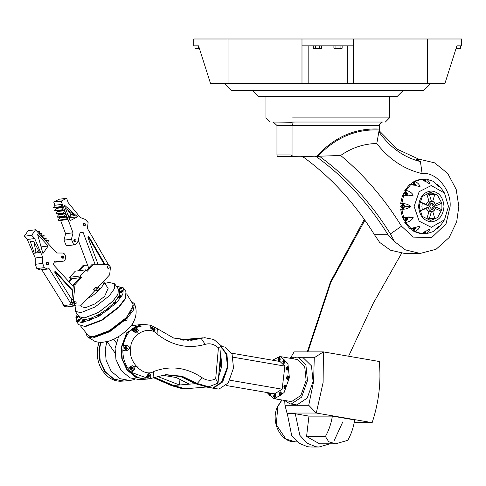 <?xml version="1.0" encoding="UTF-8"?>
<svg xmlns="http://www.w3.org/2000/svg" width="486" height="486" viewBox="0 0 486 486"><rect width="100%" height="100%" fill="white"/><g stroke="black" fill="none" stroke-linecap="round" stroke-linejoin="round"><path stroke-width="0.73" d="M403.21 90.457L397.032 96.635L258.412 96.635L252.234 90.457M430.657 83.592L423.792 90.457L231.646 90.457L224.787 83.592M308.16 45.854L308.16 83.592L427.388 83.592L427.388 38.989L193.744 38.989L193.744 45.854L198.543 45.854L193.744 45.854M228.055 38.989L228.055 83.592L301.988 83.592L301.988 38.989M353.456 83.592L353.456 45.854L301.988 45.854M460.461 45.854L456.895 45.854L460.461 45.854L460.461 48.254L456.895 48.254L456.895 45.854L444.884 83.592L427.388 83.592M461.7 45.854L461.7 38.989L427.388 38.989M353.456 45.854L353.456 38.989M228.055 83.592L210.553 83.592L198.543 45.854L198.543 48.254L199.309 48.254M347.277 83.592L347.277 45.854M335.954 45.854L335.954 48.254L333.9 48.254L333.9 45.854M335.954 48.254L342.132 48.254L342.132 45.854M340.072 48.254L340.072 45.854M198.543 48.254L194.977 48.254L194.977 45.854M308.16 83.592L301.988 83.592M456.895 48.254L456.129 48.254M319.484 45.854L319.484 48.254L321.544 48.254L321.544 45.854M319.484 48.254L315.371 48.254L315.371 45.854M315.371 48.254L313.312 48.254L313.312 45.854M434.903 206.429L432.084 203.002L429.26 206.429L432.084 209.861L434.903 206.429M427.795 205.535L430.517 203.002M431.301 203.136L433.342 206.429L431.301 209.727M428.877 200.949L431.525 201.647C429.66 202.115 428.531 203.482 428.148 205.754L422.267 203.148L421.903 206.429L422.267 209.715L420.177 211.009L419.515 206.429L420.177 201.854L426.015 204.436L428.877 200.949L426.757 193.859L434.284 193.859L434.782 194.491L429.381 194.491L426.757 193.859M443.997 206.429C443.189 197.122 438.955 191.97 431.301 190.992C423.646 191.97 419.412 197.122 418.604 206.429C419.412 215.741 423.646 220.887 431.301 221.871C438.955 220.887 443.189 215.741 443.997 206.429M441.719 202.917L437.467 195.184L430.517 192.365L422.34 196.484L418.95 206.429L422.34 216.379L430.517 220.498L437.57 217.582L441.78 209.66M413.246 227.94L413.246 228.9M413.124 228.42L413.829 227.563L414.54 228.42L413.829 229.277L413.124 228.42M414.795 226.938L415.384 228.42L413.829 230.309L412.316 228.007M413.829 230.309L412.663 230.309L411.126 228.687M405.603 218.651L405.603 219.605M405.482 219.125L406.193 218.269L406.897 219.125L406.193 219.982L405.482 219.125M407.742 219.125L406.193 221.015L404.638 219.125L406.193 217.242L407.742 219.125M404.777 222.466L409.917 228.712L411.089 228.712L405.95 222.466L404.777 222.466L406.211 221.015L405.02 221.015L403.465 219.125L404.133 217.576M402.809 205.955L402.809 206.908M402.687 206.429L403.392 205.572L404.097 206.429L403.392 207.291L402.687 206.429M404.947 206.429L403.392 208.318L401.843 206.429L403.392 204.545L404.947 206.429M403.392 208.318L402.22 208.318L400.671 206.429L402.22 204.545L403.392 204.545M405.603 193.258L405.603 194.212M405.482 193.738L406.193 192.875L406.897 193.738L406.193 194.594L405.482 193.738M404.133 195.287L403.465 193.738L405.02 191.849L406.193 191.849L407.742 193.738L406.193 195.621L404.638 193.738L406.193 191.849L404.777 190.397L405.95 190.397C409.176 191.034 411.624 192.602 413.288 195.111L408.86 195.967L403.696 195.153L401.813 203.689L402.359 203.677M413.246 183.963L413.246 184.917M413.124 184.443L413.829 183.587L414.54 184.443L413.829 185.3L413.124 184.443M412.316 184.856L413.829 182.554L415.384 184.443L414.795 185.925M423.677 180.573L424.272 180.185L424.892 181.448M422.972 180.002L424.272 179.152L425.821 181.041L425.639 181.928M434.466 182.578L436.258 184.504M436.258 228.353L434.466 230.285M414.315 182.651L413.823 181.406L420.84 179.121L422.012 179.121L429.411 183.787C429.588 182.42 428.628 180.865 426.526 179.121L433.542 181.406L438.724 186.818C439.229 186.691 438.803 185.798 437.455 184.151L441.604 188.854L444.49 193.064L431.301 185.549L419.163 191.666L414.133 206.429L419.163 221.197L431.301 227.314L444.49 219.8L448.469 206.429L444.49 193.064M425.359 233.165L425.353 233.742L426.526 233.742L433.542 231.458L438.724 226.045C439.229 226.172 438.803 227.065 437.455 228.712L441.604 224.01L444.49 219.8M424.892 231.415L424.272 232.679L423.677 232.29M425.639 230.935L425.821 231.822L424.272 233.711L422.972 232.861M424.272 233.711L422.316 233.45M414.315 230.212L413.823 231.458L420.84 233.742L422.012 233.742L429.411 229.076C429.588 230.443 428.628 231.998 426.526 233.742M420.445 161.583L422.103 173.587C435.723 171.376 451.433 189.795 450.121 206.429L446.039 223.803L431.671 237.599L413.367 237.095L401.509 226.203L390.41 233.93L394.498 241.572L405.433 249.889L420.171 253.437L436.082 249.269L449.167 237.514L456.688 221.823L458.82 206.429L456.196 189.412L447.746 173.496L434.636 162.84L420.171 159.426L416.046 159.694L420.445 161.583C404.249 157.531 390.671 147.981 379.706 132.921L379.262 125.455L292.93 125.455L292.93 156.334L277.312 156.334L276.959 154.961L291.023 154.961L290.968 122.284L294.911 122.022M379.445 130.983L397.463 149.311L419.388 159.426L416.046 159.694M379.262 125.455L379.262 125.4C379.943 123.31 381.103 122.186 382.731 122.022L292.238 122.022M292.566 117.904L389.48 117.904L389.48 96.635M272.707 122.022L290.968 122.284M422.012 179.121L414.995 181.406C417.784 182.779 419.485 184.583 420.104 186.818L411.089 184.151L405.95 190.397M403.696 195.153L402.523 195.153L400.64 203.689L401.813 203.689C405.117 203.409 408.112 204.327 410.792 206.429C408.112 208.537 405.117 209.454 401.813 209.174L403.696 217.71L408.86 216.896L413.288 217.752C411.624 220.261 409.176 221.829 405.95 222.466M426.757 219.004L434.284 219.004L434.782 218.372L429.381 218.372L426.757 219.004L428.877 211.914L426.015 208.427L420.177 211.009M434.782 218.372L432.637 211.216L434.174 210.541L436.015 207.109L441.902 209.715L441.902 203.148L436.015 205.754L434.174 202.322L432.753 201.271M435.602 204.181L440.857 201.854L441.902 203.148M435.602 208.682L440.857 211.009L441.902 209.715M432.753 211.592L434.174 210.541M404.777 190.397L409.917 184.151L411.089 184.151M413.823 181.406L414.995 181.406M403.696 217.71L402.523 217.71L400.64 209.174L402.359 209.187M425.359 179.699L425.353 179.121L426.526 179.121M436.252 184.224L437.455 184.151M413.823 231.458L414.995 231.458L422.012 233.742M436.252 228.639L437.455 228.712M411.089 228.712L420.104 226.045C419.485 228.28 417.784 230.085 414.995 231.458M273.533 122.284L276.959 125.455L276.959 154.961M301.089 156.334L303.847 157.415C331.464 177.663 354.999 203.421 374.451 234.708L379.651 242.386L390.361 250.156L404.546 253.437L420.171 253.437M291.023 154.961L292.93 156.334L316.836 156.079C334.562 136.973 355.254 127.97 378.922 129.063L379.262 129.574M317.194 156.334L320.377 156.954C347.745 177.196 371.091 202.856 390.41 233.93M394.498 241.572L387.986 234.708C368.376 203.172 344.623 177.25 316.732 156.942L302.729 156.723M422.103 173.587C404.358 169.468 389.256 159.451 376.796 143.534L379.171 130.017C355.886 128.863 335.468 137.611 317.917 156.261L316.836 156.079M378.922 129.063L379.171 130.017M376.796 143.534C363.899 143.704 351.846 147.677 340.65 155.471L317.917 156.261M340.65 155.471C364.093 175.027 384.383 198.604 401.509 226.203M411.126 184.176L412.663 182.554L413.829 182.554M422.316 179.413L424.272 179.152M403.173 204.545L401.169 203.689M403.173 208.318L401.169 209.174M419.005 226.045L420.104 226.045M406.97 217.752L413.288 217.752M406.97 195.111L413.288 195.111M404.48 206.429L410.792 206.429M419.005 186.818L420.104 186.818M434.174 202.322L432.637 201.647L434.782 194.491M431.525 201.647L429.381 194.491M428.148 205.754L426.015 204.436M422.267 203.148L420.177 201.854M422.267 209.715L428.148 207.109L426.015 208.427M428.148 207.109C428.531 209.381 429.66 210.748 431.525 211.216L428.877 211.914M431.525 211.216L429.381 218.372M291.533 122.18L292.93 125.455L276.959 125.455M320.377 156.954L316.732 156.942M315.614 156.334L316.459 156.723M348.602 356.226L373.23 303.355L401.594 253.303M364.901 220.231L330.796 282.53L307.917 351.888M329.951 443.809L319.029 447.011L310.827 447.011L307.468 446.725L298.963 443.189L291.661 435.377L287.171 413.07M218.536 377.397L221.768 366.031L220.687 352.982M206.058 386.996L212.801 388.053L222.078 381.887L227.357 366.991L226.543 354.81L221.221 346.901M220.863 383.478L227.527 367.088L226.051 353.322M211.92 387.998L213.36 388.15L222.637 381.978L227.916 367.088L226.968 354.464L221.239 346.706M212.2 388.053L218.943 389.11L228.226 382.944L233.505 368.048L232.053 354.002L225 347.083L221.264 346.439M284.814 388.101L284.529 386.892L285.252 385.586M283.97 386.795L284.596 388.156L285.537 386.795L284.984 385.441L283.97 386.795M285.732 386.795L284.954 385.094L283.775 386.795L284.462 388.484L285.732 386.795M284.462 388.484L285.118 388.587L286.29 386.892L285.604 385.198L285.045 385.106M280.143 394.863L279.857 393.648L280.58 392.342M279.304 393.557L279.924 394.911L280.865 393.557L280.313 392.202L279.304 393.557M281.06 393.557L280.282 391.856L279.104 393.557L279.79 395.246L281.06 393.557M279.79 395.246L280.446 395.349L281.619 393.648L280.932 391.959L280.373 391.862M274.547 397.335L274.262 396.126L274.985 394.82M273.709 396.029L274.329 397.39L275.27 396.029L274.718 394.675L273.709 396.029M275.465 396.029L274.687 394.328L273.509 396.029L274.195 397.718L275.465 396.029M274.195 397.718L274.851 397.821L276.024 396.126L275.337 394.432L274.778 394.334M269.53 394.863L269.438 392.949M268.88 392.852L268.685 393.557L269.238 394.905L270.259 393.089M268.673 392.816L268.491 393.557L269.177 395.246L270.465 393.125M269.177 395.246L269.827 395.349L271.024 393.223M274.061 360.472L273.478 359.877L272.731 360.241M274.62 360.569L273.478 359.877M278.843 360.405L278.563 359.19L279.28 357.884M278.004 359.099L278.624 360.454L279.565 359.099L279.013 357.745L278.004 359.099M279.76 359.099L278.982 357.398L277.804 359.099L278.49 360.788L279.76 359.099M278.49 360.788L279.146 360.891L280.319 359.19L279.632 357.502L279.073 357.404M283.867 362.878L283.581 361.669L284.298 360.357M283.022 361.572L283.642 362.927L284.583 361.572L284.037 360.217L283.022 361.572M284.778 361.572L284 359.871L282.828 361.572L283.514 363.261L284.778 361.572M283.514 363.261L284.164 363.364L285.337 361.669L284.65 359.974L284.091 359.877M286.965 369.633L286.679 368.424L287.396 367.118M286.12 368.327L286.746 369.688L287.682 368.327L287.135 366.979L286.12 368.327M287.876 368.327L287.098 366.632L285.926 368.327L286.612 370.022L287.876 368.327M286.612 370.022L287.262 370.125L288.435 368.424L287.748 366.736L287.19 366.638M287.311 378.867L287.026 377.658L287.748 376.352M286.467 377.561L287.092 378.922L288.034 377.561L287.481 376.213L286.467 377.561M288.228 377.561L287.445 375.866L286.272 377.561L286.959 379.25L288.228 377.561M286.959 379.25L287.609 379.359L288.787 377.658L288.101 375.97L287.542 375.872M266.954 392.524L273.654 398.623L274.815 398.72L284.091 392.554L289.37 377.658L287.919 363.613L280.872 356.694L279.711 356.596L272.512 360.205M273.654 398.623L291.576 401.606L300.852 395.434L306.131 380.544L304.679 366.499L297.632 359.579L280.872 356.694M284.644 400.513L290.008 403.872L291.296 403.981L301.624 397.117L307.498 380.544L305.882 364.913L298.04 357.21L296.752 357.101L291.861 358.583M290.008 403.872L296.885 404.947L307.213 398.077L313.087 381.504L311.471 365.873L303.622 358.17L298.04 357.21M284.735 400.622L284.96 405.281L308.725 405.281L313.622 381.504L314.26 357.72L323.403 351.888L379.268 361.499C381.243 381.881 378.867 402.268 372.155 422.65L316.289 413.039L323.117 382.464L323.403 351.888L294.109 351.888L290.312 358.316M284.96 405.281L286.995 413.039L291.187 413.762L295.288 413.762L308.944 416.113L306.569 436.495L319.509 443.809L335.601 443.809L328.706 441.738L325.407 436.495C328.803 430.493 331.13 423.701 332.375 416.113L308.944 416.113M286.995 413.039L316.289 413.039L308.725 405.281M354.233 422.65L372.155 422.65M335.601 443.809L347.757 440.34C351.153 434.338 353.474 427.546 354.725 419.953L332.375 416.113M342.776 421.933L334.295 440.34M319.029 447.011L315.669 446.725L307.164 443.189L299.862 435.377L295.288 413.762M226.142 385.501L274.554 393.83L282.172 389.207L284.857 366.11L279.972 361.487L231.701 353.182M314.26 357.72L301.01 357.72M293.593 357.72L290.494 357.72M273.733 360.418L273.059 360.296M233.031 357.192L284.857 366.11M229.866 380.21L282.172 389.207M206.234 387.02L209.466 386.741M325.407 436.495L306.569 436.495M134.634 331.258L135.163 330.541L134.494 329.563M135.357 330.523L134.586 331.252L133.966 330.28L134.737 329.557L135.357 330.523M133.407 330.188L134.798 328.876L135.916 330.62L134.525 331.932L133.407 330.188M134.695 331.944L133.207 330.201L134.434 328.876M152.063 329.465L152.592 328.749L151.826 327.771M152.792 328.73L152.021 329.459L151.395 328.493L152.167 327.764L152.792 328.73M150.836 328.396L152.227 327.084L153.351 328.828L152.027 330.164M150.842 327.734L151.96 327.072M147.866 377.106L148.394 376.389L147.726 375.411M148.595 376.371L147.817 377.1L147.197 376.128L147.969 375.405L148.595 376.371M147.325 374.852L148.03 374.724L149.147 376.468L147.756 377.78L146.638 376.036M131.269 369.457L131.797 368.74L131.123 367.768M131.992 368.728L131.22 369.451L130.594 368.485L131.366 367.756L131.992 368.728M130.035 368.388L131.427 367.076L132.55 368.819L131.159 370.132L130.035 368.388M131.323 370.15L129.841 368.406L131.068 367.082M131.42 329.569L133.614 331.725L136.773 332.977L138.449 330.656L135.217 326.78L143.012 324.326L150.466 325.219L154.718 327.175L173.702 338.068L191.715 340.236L204.703 337.697L213.804 339.483L221.318 345.807L218.026 383.132L208.846 386.801L197.201 383.503L182.195 376.273L165.963 374.651L150.18 378.63L145.715 379.092C140.29 378.91 135.448 376.68 131.196 372.404L128 368.418C124.592 363.133 122.873 357.18 122.849 350.57L123.323 345.139C124.501 338.73 127.198 333.542 131.42 329.569L135.217 326.78L136.7 330.802L135.564 332.855M131.597 365.97L133.334 369.008L132.696 370.618L131.196 372.404L133.735 370.526L135.084 368.856L132.629 365.739L130.54 366.541L128 368.418M125.376 349.057L125.904 348.341L125.236 347.362M126.105 348.322L125.327 349.051L124.708 348.079L125.479 347.35L126.105 348.322M124.149 347.982L125.54 346.676L126.664 348.419L125.273 349.726L124.149 347.982M125.437 349.744L123.948 348L125.175 346.676M122.849 350.57L126.712 350.843L129.653 348.413C129.44 346.621 128.383 345.619 126.488 345.412L123.323 345.139L125.449 345.503L127.441 348.602L125.941 350.837M147.629 379.031L146.049 379.165L136.262 377.336L127.381 369.919L122.247 358.905L121.397 347.964L127.229 332.546L141.438 324.46L143.012 324.326M145.514 377.488L131.232 372.355M123.79 381.042L120.109 381.249C114.684 381.067 109.842 378.837 105.584 374.56L102.388 370.575C98.98 365.29 97.261 359.342 97.236 352.727L97.716 347.296L99.016 342.29M123.596 381.054L113.809 379.232L104.927 371.814L99.788 360.794L98.944 349.859L100.511 342.387M218.955 372.586L220.498 365.114L220.261 357.793M180.002 378.965L179.468 384.997L195.226 383.667L180.713 376.583L164.979 374.742M195.226 383.667L207.072 386.953M202.929 337.849L190.725 340.309M141.244 324.478L126.834 332.576L121.002 348L121.852 358.935L126.992 369.949L135.867 377.373L145.855 379.177M135.643 327.619L141.189 326.203M154.281 377.251L173.557 385.495L179.468 384.997L157.178 376.298M187.76 340.394L193.294 339.052L183.422 340.157M182.074 340L182.772 340.085M106.859 341.731L105.243 349.331L106.094 360.266L111.227 371.28L120.109 378.703L129.896 380.526L134.768 379.438M202.735 337.861L180.464 339.75M100.894 342.399L99.332 349.829L100.183 360.764L105.322 371.778L114.198 379.202L123.991 381.024L129.896 380.526M173.557 385.495L185.209 388.794L206.878 386.971M185.008 388.812L173.168 385.526L154.092 377.324M184.814 388.83L183.24 388.964L171.588 385.659L153.321 377.622M189.321 384.165L176.254 377.537L162.038 375.156M141.043 324.49L130.995 325.827M118.554 336.707L115.091 348.498L115.941 359.433L121.081 370.447L129.962 377.871L139.749 379.694L145.66 379.195M190.925 340.297L204.703 337.697M208.846 386.801L207.273 386.935L195.621 383.636L181.011 376.516L165.179 374.724M218.408 347.909L215.687 378.813C211.143 381.042 206.659 380.708 202.237 377.792C186.588 367.331 170.434 365.223 153.789 371.48C143.996 377.835 127.69 361.596 130.722 348.511C130.054 334.781 148.692 324.557 157.087 334.046C172.153 345.753 188.185 349.185 205.183 344.343C209.982 343.013 214.393 344.203 218.408 347.909L221.318 345.807M215.687 378.813L218.026 383.132M148.528 373.758L149.931 376.036L150.18 378.63L150.97 375.951L149.67 373.345L146.505 376.407L145.715 379.092M150.466 325.219L150.812 327.564L154.22 331.185L155.064 329.52L154.718 327.175L153.199 330.917M147.926 377.792L146.462 376.553M120.115 288.423L120.686 288.028M120.807 287.906C121.227 287.098 120.838 287.135 119.623 288.01C119.204 288.818 119.599 288.781 120.807 287.906L121.057 287.366M119.331 288.034L118.949 288.842L119.264 288.933L121.105 287.882L121.482 287.074L119.331 288.034M118.949 288.842L119.635 289.468L121.476 288.417L121.852 287.603L121.482 287.074M121.512 291.63L122.083 291.236M122.205 291.12C122.624 290.312 122.235 290.349 121.02 291.217C120.601 292.025 120.996 291.995 122.205 291.12L122.454 290.579M120.728 291.242L120.346 292.056L120.662 292.147L122.502 291.096L122.879 290.282L120.728 291.242M120.346 292.056L121.032 292.675L122.873 291.624L123.25 290.816L122.879 290.282M119.532 296.782L120.097 296.387M120.218 296.272C120.643 295.464 120.249 295.494 119.04 296.369C118.614 297.177 119.009 297.14 120.218 296.272L120.473 295.731M118.742 296.393L118.365 297.201L118.675 297.298L120.516 296.247L120.893 295.433L118.742 296.393M118.365 297.201L119.046 297.827L120.886 296.776L121.263 295.962L120.893 295.433M114.465 303.088L115.03 302.687M115.152 302.571C115.577 301.763 115.182 301.8 113.973 302.675C113.548 303.483 113.943 303.446 115.152 302.571L115.407 302.031M113.675 302.699L113.299 303.507L113.615 303.598L115.449 302.547L115.826 301.739L113.675 302.699M107.746 308.482L113.305 303.519L113.985 304.133L115.82 303.076L116.197 302.268L115.826 301.739M107.09 309.588L107.655 309.187M107.777 309.072C108.202 308.264 107.807 308.3 106.598 309.175C106.173 309.977 106.568 309.947 107.777 309.072L108.032 308.531M106.3 309.199L105.924 310.007L106.24 310.098L108.074 309.047L108.451 308.239L106.3 309.199M105.924 310.007L106.61 310.627L108.445 309.576L108.821 308.768L108.451 308.239M98.524 315.293L99.095 314.892M99.217 314.776C99.636 313.968 99.247 314.005 98.032 314.873C97.613 315.681 98.008 315.651 99.217 314.776L99.466 314.235M97.741 314.904L97.358 315.712L97.674 315.803L99.515 314.752L99.891 313.944L97.741 314.904M97.358 315.712L98.044 316.331L99.885 315.28L100.262 314.472L99.891 313.944M90.08 319.332L90.651 318.931M90.773 318.816C91.192 318.008 90.803 318.044 89.588 318.919C89.169 319.727 89.564 319.691 90.773 318.816L91.022 318.275M89.296 318.944L88.914 319.752L89.23 319.843L91.064 318.792L91.447 317.984L89.296 318.944M88.914 319.752L89.6 320.377L91.435 319.32L91.818 318.512L91.447 317.984M83.039 321.094L83.61 320.699M83.732 320.578C84.151 319.776 83.756 319.806 82.547 320.681C82.128 321.489 82.517 321.453 83.732 320.578L83.981 320.043M82.249 320.705L81.873 321.513L82.189 321.611L84.023 320.553L84.406 319.745L82.249 320.705M81.873 321.513L82.559 322.139L84.394 321.088L84.777 320.274L84.406 319.745M78.471 320.31L79.042 319.916M79.163 319.794C79.583 318.992 79.194 319.023 77.979 319.897C77.56 320.705 77.954 320.669 79.163 319.794L79.412 319.259M77.687 319.922L77.304 320.73L77.62 320.827L79.455 319.77L79.838 318.962L77.687 319.922M77.304 320.73L77.991 321.355L79.826 320.304L80.208 319.49L79.838 318.962M77.074 317.097L77.645 316.702M77.766 316.586C78.185 315.779 77.796 315.809 76.581 316.684C76.162 317.492 76.557 317.461 77.766 316.586L78.015 316.046M78.313 315.669L76.29 316.708L75.907 317.522L78.058 316.562L78.471 315.894M75.907 317.522L76.594 318.142L78.841 316.429M76.071 305.257L75.263 311.307L78.969 316.605L83.878 318.051L97.953 312.771L112.442 301.678L117.873 294.455L118.335 289.079L119.447 290.671L119.295 295.379L114.89 301.836M75.263 311.307L80.791 312.68L95.135 306.952L109.374 295.707L114.301 288.878L114.629 283.775L118.335 289.079L118.007 294.176L113.08 301.01L98.846 312.255L84.497 317.984L78.969 316.605L80.081 318.196L83.908 319.685M84.321 319.679L89.612 318.652M90.9 318.215L97.449 315.262M99.855 313.901L105.887 309.904M77.037 313.841L76.144 320.948L82.031 322.68L98.925 316.35L116.312 303.039L122.83 294.37L123.383 287.912L116.871 286.248M76.144 320.948L78.738 324.66L84.625 326.392L101.519 320.061L118.906 306.751L125.424 298.082L125.977 291.624L123.383 287.912M79.534 324.897L85.311 326.598L101.908 320.377L118.979 307.304L125.382 298.793L125.929 292.451M126.615 293.86L133.067 304.412L131.718 310.457L125.904 317.947L109.344 330.626L93.257 336.658L88.318 335.705L80.621 326.027M89.266 336.239L93.841 336.968L109.727 331.015L126.081 318.494L133.243 305.487M132.113 301.879L134.409 303.768L133.358 310.183L127.065 318.409L109.678 331.725L92.783 338.056L87.249 336.749L86.265 333.943M121.943 321.683L127.83 319.855M117.132 287.36L117.284 286.819L116.354 286.242M76.581 316.684L76.332 317.224M77.979 319.897L77.73 320.438M82.547 320.681L82.298 321.222M89.588 318.919L89.339 319.46M98.032 314.873L97.783 315.414M106.598 309.175L106.343 309.71M113.973 302.675L113.718 303.215M119.04 296.369L118.784 296.91M121.02 291.217L120.771 291.758M119.623 288.01L119.374 288.55M116.761 286.831L116.913 286.29M133.043 325.286L132.222 324.113M116.154 342.666L113.785 339.283M115 352.951L107.114 341.67M80.621 305.202L81.727 306.781L85.439 307.705L95.074 303.859L104.63 296.314L108.159 288.301L103.342 281.406M114.629 283.775L109.101 282.402L104.757 283.429M68.556 281.309L70.774 278.885L81.49 277.524L75.069 284.529L73.416 284.741L79.844 277.737M69.279 282.105L72.42 278.678M86.465 270.508L92.267 264.177L108.609 264.445L110.462 267.1L109.642 274.827L98.129 287.141M85.979 269.821L75.263 271.182L69.65 277.306L80.366 275.945L85.979 269.821L87.103 271.401L93.913 263.971M72.299 306.223L70.361 306.466M64.851 306.374L64.31 306.362L62.451 303.714L62.53 302.997M69.65 277.306L70.774 278.885M78.173 270.811L83.197 265.332L87.644 265.21M99.18 288.739L99.193 289.498L97.558 290.47L94.673 290.835L87.565 298.44C95.621 295.057 106.458 283.472 103.403 281.497M64.766 306.308L64.31 306.362M79.819 270.605L84.85 265.119M62.943 303.653L62.451 303.714M75.026 305.001L81.326 305.111L75.026 305.001L73.173 302.353L75.069 284.529M87.565 298.44L81.326 305.111M73.374 305.214L71.521 302.559L73.173 302.353M71.521 302.559L73.416 284.741M97.558 290.47L96.447 288.878L93.561 289.243L94.673 290.835M93.561 289.243L95.183 287.512L98.069 287.147L98.081 287.906L96.447 288.878M80.366 275.945L81.49 277.524M99.496 288.818L98.069 287.147M39.919 231.014L37.677 232.095L39.366 233.954L39.919 231.014L37.027 231.385M42.033 233.341L39.791 234.422L41.486 236.281L42.033 233.341L39.421 233.675M44.153 235.667L41.911 236.743L43.6 238.602L44.153 235.667L41.541 235.996M46.267 237.988L44.026 239.069L45.72 240.928L46.267 237.988L43.655 238.322M48.387 240.315L46.14 241.396L47.835 243.255L48.387 240.315L45.769 240.649M63.617 256.171L63.745 257.866L63.156 258.242L62.396 257.932L62.263 256.237L62.852 255.861L63.617 256.171M63.156 258.242L61.777 258.005L61.649 256.316L62.852 255.861M48.248 262.634L48.381 264.329L47.792 264.706L47.027 264.39L46.899 262.701L47.488 262.325L48.248 262.634M47.792 264.706L46.407 264.469L46.279 262.78L47.488 262.325M71.74 299.479L72.359 299.4L71.582 299.248L54.839 272.421L55.617 271.522L72.815 290.415M74.097 305.992L66.673 306.933L64.116 305.536L71.533 304.594L74.097 305.992L75.512 305.251M47.713 269.037L40.289 269.979L36.839 268.582L35.265 264.317L42.689 263.376L44.256 267.64L47.713 269.037L49.062 268.576L71.533 304.594M42.689 263.376L42.653 257.045L34.682 238.547L31.718 235.291L35.557 229.769L56.722 253.018L62.202 253.024C66.43 252.805 66.819 261.468 62.573 261.237L54.529 261.225L53.32 264.572L73.234 286.448M55.155 262.179L62.907 261.213L54.183 262.179M37.58 234.38L48.163 246.001L42.926 253.534L37.58 234.38M55.179 271.34L55.617 271.522L54.888 271.504M41.644 269.517L64.116 305.536M35.265 264.317L35.235 257.987L42.653 257.045M30.326 241.548L34.275 253.23L39.633 252.556L33.619 241.129L30.326 241.548M35.235 257.987L27.265 239.489L34.682 238.547M27.265 239.489L24.3 236.232L31.718 235.291M24.3 236.232L28.139 230.71L35.557 229.769M38.43 250.272L37.197 252.046M33.88 241.621L35.94 252.204L39.226 251.784M48.163 246.001L40.745 246.943M36.839 268.582L44.256 267.64M35.94 252.204L34.275 253.23M72.742 291.09L54.997 271.601M63.295 206.854L60.841 206.629L53.424 207.571L54.924 205.262L62.342 204.32L63.295 206.854L55.872 207.795L56.109 208.427L63.532 207.486L64.48 210.019L57.062 210.96L57.299 211.592L64.717 210.651L65.665 213.184L58.247 214.126L58.484 214.757L65.908 213.816L66.855 216.349L59.438 217.291L59.675 217.922L67.092 216.981L68.04 219.508L60.622 220.45L65.604 233.742L63.994 240.157L66.169 245.436L67.657 245.673L75.081 244.731L77.705 242.077L80.075 232.654L83.045 232.229L94.964 264.001M53.424 207.571L55.872 207.795M60.841 206.629L62.342 204.32M57.062 210.96L54.608 210.736L62.026 209.794L64.48 210.019M54.608 210.736L56.109 208.427M62.026 209.794L63.532 207.486M58.247 214.126L55.793 213.901L63.216 212.959L65.665 213.184M55.793 213.901L57.299 211.592M63.216 212.959L64.717 210.651M59.438 217.291L56.983 217.066L64.401 216.118L66.855 216.349M56.983 217.066L58.484 214.757M64.401 216.118L65.908 213.816M60.622 220.45L58.168 220.225L65.586 219.283L68.04 219.508M58.168 220.225L59.675 217.922M65.586 219.283L67.092 216.981M83.896 224.945L85.178 225.601L85.627 224.034L84.345 223.384L83.896 224.945M84.607 223.299L83.726 223.463L83.276 225.024L84.291 225.759L84.91 225.68M74.309 241.02L75.591 241.676L76.041 240.108L74.765 239.458L74.309 241.02M75.026 239.373L74.145 239.537L73.696 241.099L75.33 241.761M108.317 264.439L87.425 228.432L88.112 222.533L85.25 219.435L80.33 217.528L68.259 202.729L66.6 198.294L59.177 199.236L53.739 202.097L54.924 205.262M88.713 268.059L78.21 240.066M69.164 218.232L70.087 217.746L68.423 216.258M73.362 214.326L70.92 214.636L67.536 209.758M66.6 198.294L61.157 201.155L53.739 202.097M61.157 201.155L73.028 232.8L65.604 233.742M73.028 232.8L71.412 239.215L73.593 244.494L75.081 244.731M104.569 264.809L104.684 263.855L88.719 236.33L87.784 236.974L97.959 264.105M88.191 236.032L88.719 236.33L87.899 236.19M77.511 216.805L64.152 204.885L70.087 220.705L77.511 216.805L70.087 217.746M65.258 207.972L74.984 215.602L69.626 216.282L67.676 214.277M69.626 216.282L70.92 214.636M104.174 264.305L88.1 236.409M75.925 301.29L75.136 301.016L74.401 301.551L74.698 303.471L75.482 303.744L76.223 303.209L75.925 301.29M108.937 265.982L108.147 265.708L107.412 266.243L107.71 268.157L108.493 268.43L109.229 267.901L108.937 265.982M387.986 234.708L374.451 234.708M281.941 400.051L277.822 406.448L276.285 424.734L285.829 438.986L295.202 441.865L297.225 441.865M136.359 329.028L137.404 328.937M125.449 345.503L126.488 345.412M193.294 339.052L199.205 338.554M171.588 385.659L173.168 385.526M205.183 344.343L201.174 338.39L199.6 338.517M202.237 377.792L197.201 383.503L195.621 383.636M157.087 334.046L157.306 328.998M153.789 371.48L153.011 377.743M132.696 370.618L133.735 370.526M149.931 376.036L150.97 375.951M154.019 329.605L155.064 329.52M71.412 239.215L63.994 240.157M104.065 263.934L104.684 263.855M406.193 195.621L405.02 195.621M420.171 159.426L419.388 159.426M265.957 96.635L265.957 117.904L270.076 122.022M385.368 122.022L389.48 117.904M406.193 217.242L405.02 217.242M295.202 441.865C280.525 442.57 270.222 421.453 277.561 406.545L281.795 400.021M307.31 351.888L330.48 281.844L364.312 219.399M87.249 336.749L95.135 341.5L98.397 342.217L101.981 342.387L108.651 341.257L114.04 339.167L121.063 335.067L128.17 329.077C131.244 326.404 139.737 315.882 134.409 303.768M134.695 366.347L138.595 366.019"/></g></svg>
